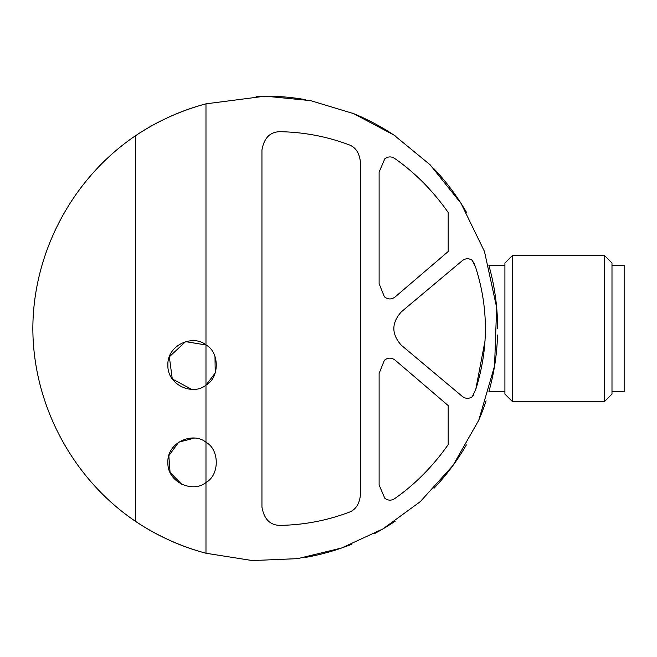 <?xml version="1.0" encoding="UTF-8"?>
<svg xmlns="http://www.w3.org/2000/svg" width="657" height="657" viewBox="0 0 657 657"><rect width="100%" height="100%" fill="white"/><g stroke="black" fill="none" stroke-linecap="round" stroke-linejoin="round"><path stroke-width="0.99" d="M384.37 296.783C387.983 299.625 391.597 299.658 395.218 296.865L448.189 251.516L448.189 212.457C432.725 190.555 414.92 172.577 394.775 158.518C391.416 156.3 388.09 156.399 384.797 158.813L379.114 172.077L379.114 283.643L384.37 296.783L379.114 283.643M394.775 498.556C391.416 500.774 388.09 500.675 384.797 498.261L379.114 485.006L384.797 498.261C388.09 500.683 391.416 500.782 394.775 498.556C414.92 484.505 432.725 466.519 448.189 444.625L448.189 405.566L395.218 360.217C391.597 357.424 387.983 357.449 384.37 360.291C387.983 357.449 391.597 357.424 395.218 360.217M473.541 262.028L475.767 267.703L472.301 260.41C468.909 258.078 465.55 258.185 462.232 260.73L401.419 311.763C391.334 322.973 391.334 334.158 401.419 345.319L462.232 396.343C465.55 398.889 468.909 399.004 472.301 396.672L473.541 395.054M348.481 144.606C326.71 136.492 304.068 132.188 280.564 131.704C304.068 132.188 326.71 136.492 348.481 144.606C355.347 146.913 359.313 152.621 360.373 161.712L360.373 495.37C359.313 504.453 355.355 510.152 348.481 512.476C326.71 520.59 304.068 524.894 280.564 525.378C304.068 524.894 326.71 520.59 348.481 512.476M205.978 385.117L205.978 344.966C219.643 352.177 219.734 377.8 205.978 385.117C193.289 396.015 167.05 385.257 167.896 365.078C166.919 344.966 193.207 334.019 205.978 344.966L205.978 103.839L265.231 96.16L310.564 100.62L353.655 113.636L393.913 135.038L430.08 164.743L461.074 203.44L484.464 251.442L496.635 307.419L494.565 366.015L478.756 420.242L452.977 465.468L420.34 501.603L382.834 528.967L341.681 547.979L297.728 558.639L252.337 560.569L205.978 553.243L205.978 482.452C193.289 493.35 167.05 482.583 167.896 462.413C166.919 442.301 193.207 431.353 205.978 442.292L205.978 385.117L215.217 372.979L214.995 356.488M475.767 267.703C488.594 308.158 488.594 348.719 475.767 389.371L485.071 340.63M194.382 438.137L178.712 442.153L168.841 455.695L170.064 472.399L181.751 484.332M205.978 344.966L185.594 341.64L169.334 356.817L172.282 378.974L191.688 389.355M205.978 553.243A232.381 232.381 0 0 1 169.342 540.218A232.381 232.381 0 0 0 205.978 553.243C180.732 546.468 157.212 535.816 135.424 521.288L135.424 135.794C157.122 121.299 180.642 110.647 205.978 103.839A232.381 232.381 0 0 0 169.268 116.897A232.381 232.381 0 0 1 205.978 103.839M135.424 135.794A232.381 232.381 0 0 1 161.622 120.535A232.381 232.381 0 0 0 135.424 135.794C72.385 178.441 33.014 252.428 32.85 328.541C33.014 404.655 72.385 478.633 135.424 521.288A232.381 232.381 0 0 0 164.554 537.984A232.381 232.381 0 0 1 135.424 521.288M265.231 96.16A232.381 232.381 0 0 1 305.3 99.634A232.381 232.381 0 0 0 256.099 96.333A232.381 232.381 0 0 1 265.231 96.16M352.045 112.979A232.381 232.381 0 0 1 395.506 136.106A232.381 232.381 0 0 0 352.045 112.979M434.146 168.939A232.381 232.381 0 0 1 466.495 212.359A232.381 232.381 0 0 0 434.146 168.939M489.178 266.496A232.381 232.381 0 0 1 497.62 328.648A232.381 232.381 0 0 0 489.178 266.496M497.53 335.013A232.381 232.381 0 0 1 489.112 390.841A232.381 232.381 0 0 0 497.53 335.013M486.09 400.819A232.381 232.381 0 0 1 479.167 419.281A232.381 232.381 0 0 0 486.09 400.819M466.371 444.92A232.381 232.381 0 0 1 434.006 488.282A232.381 232.381 0 0 0 466.371 444.92M395.309 521.108A232.381 232.381 0 0 1 374.014 533.886A232.381 232.381 0 0 0 395.309 521.108M351.832 544.185A232.381 232.381 0 0 1 304.873 557.514A232.381 232.381 0 0 0 351.832 544.185M259.178 560.84A232.381 232.381 0 0 1 256 560.741A232.381 232.381 0 0 0 259.178 560.84M205.978 442.292C219.643 449.511 219.734 475.134 205.978 482.452L205.978 442.292M280.564 525.378C270.331 525.469 264.13 519.383 261.946 507.13L261.946 149.944C264.13 137.699 270.331 131.614 280.564 131.704M379.114 485.006L379.114 373.431L384.37 360.291M475.767 389.371L472.301 396.672C468.909 398.996 465.558 398.881 462.232 396.343M512.378 255.54L504.913 263.005L504.913 394.077L512.378 401.542L604.522 401.542L604.522 255.54L512.378 255.54L512.378 401.542M604.522 255.54L611.987 263.005L611.987 394.077L604.522 401.542M611.987 265.272L624.15 265.272L624.15 391.81L611.987 391.81M488.841 391.81L504.913 391.81M488.841 265.272L504.913 265.272"/></g></svg>
